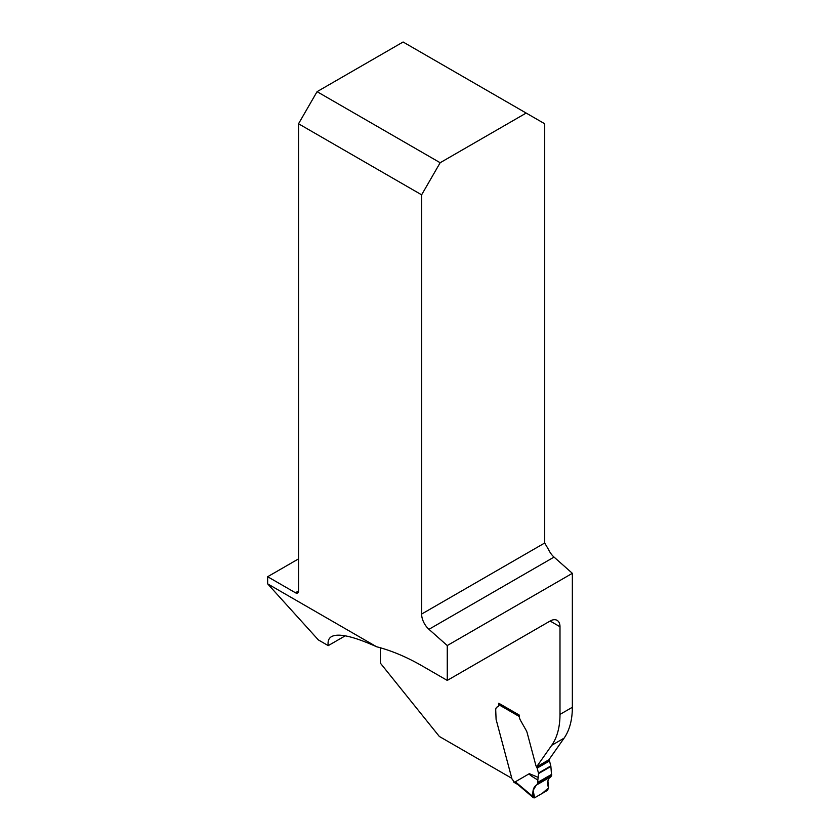 <?xml version="1.0" encoding="UTF-8"?>
<svg xmlns="http://www.w3.org/2000/svg" width="840" height="840" viewBox="0 0 840 840"><rect width="100%" height="100%" fill="white"/><g stroke="black" fill="none" stroke-linecap="round" stroke-linejoin="round"><path stroke-width="1.26" d="M317.069 91.665L403.095 42L526.176 113.064L440.16 162.729L317.069 91.665L298.536 123.764L421.628 194.828L421.628 614.061A13.976 8.075 -120 0 0 428.946 629.317L447.258 645.55L572.355 573.321L554.043 557.088A13.976 8.075 60 0 1 548.72 549.896L544.708 542.997L544.708 123.764L526.176 113.064M267.645 583.852L318.36 639.923L328.241 645.624C327.59 641.277 328.692 638.274 331.548 636.605C338.383 632.929 353.399 636.311 376.604 646.758L267.645 583.852L267.645 576.723L295.449 592.767A4.368 2.52 -120 0 0 297.633 592.988A4.368 2.52 -120 0 0 298.536 590.982L298.536 123.764M376.604 646.758A241.122 139.209 60 0 1 422.09 665.879L447.258 680.411L447.258 645.55M421.628 194.828L440.16 162.729M517.787 784.497L513.944 782.282A1.743 1.008 120 0 1 513.755 782.103L513.481 781.421A2.625 1.512 -120 0 0 512.663 779.803L512.19 779.226A0.966 0.557 60 0 1 511.886 778.638L496.094 719.397L511.802 778.302L439.331 736.46L380.383 663.138L380.383 647.787M496.094 719.397L495.716 710.042A6.552 3.78 60 0 1 497.081 707.038A6.552 3.78 60 0 1 497.574 706.828A4.368 2.52 -120 0 0 497.9 706.692A4.368 2.52 60 0 1 497.574 706.828A6.552 3.78 60 0 0 497.081 707.038A6.552 3.78 60 0 0 495.716 710.042L496.094 719.397M498.803 704.687A4.368 2.52 60 0 1 497.9 706.692A4.368 2.52 -120 0 0 498.803 704.687L498.803 703.259L519.194 715.029L519.194 715.743A6.993 4.032 60 0 0 520.643 720.615L526.46 730.863L520.643 720.615A6.993 4.032 -120 0 1 519.236 716.478L498.803 704.687A1.743 1.008 120 0 1 499.17 703.469M536.529 766.909L548.888 759.78L564.071 738.171L551.723 745.3L536.529 766.909A4.284 2.478 60 0 1 535.805 765.177L527.194 732.911A8.736 5.04 60 0 0 526.68 731.377L526.46 730.863L526.68 731.377A8.736 5.04 60 0 1 527.194 732.911L535.805 765.177A4.284 2.478 -120 0 0 536.75 767.256A1.743 1.008 60 0 1 537.138 768.106L538.461 773.062A1.743 1.008 60 0 1 538.534 773.587L537.852 780.014C531.51 776.318 528.675 774.207 529.347 773.672L538.534 777.494M551.723 745.3A87.36 50.442 -120 0 0 559.997 714.409L559.997 626.735A13.976 8.075 120 0 0 557.099 620.34A13.976 8.075 120 0 0 550.116 621.033L447.258 680.411M564.071 738.171A87.36 50.442 -120 0 0 572.355 707.28L572.355 573.321M267.645 576.723L298.536 558.884M328.241 645.624L345.24 635.817M550.567 776.864L551.029 776.622C547.754 778.501 546.913 782.282 548.499 787.962L547.501 790.356L534.503 797.853L533.075 796.876C532.287 790.724 533.526 786.712 536.802 784.844L551.597 775.761L550.883 766.458A1.743 1.008 -120 0 0 550.809 765.923L549.497 760.977A1.743 1.008 -120 0 0 549.108 760.126A4.284 2.478 60 0 1 548.888 759.78M513.481 781.421L516.128 782.953L515.33 781.799L529.347 773.672M516.128 782.953L518.049 784.644M537.432 783.941L537.852 780.014M534.503 797.853L515.33 781.799M550.599 776.843L536.308 785.096L533.106 790.45L534.649 797.769L542.115 793.464L548.499 787.962L547.911 780.885L549.024 778.26L551.029 776.622L536.96 784.749L551.029 776.622M421.628 614.061L544.708 542.997M559.997 626.735L550.116 621.033M295.449 592.767L298.536 590.982M572.355 707.28L559.997 714.409M554.043 557.088L428.946 629.317M549.108 760.126L536.75 767.256M549.497 760.977L537.138 768.106M550.809 765.923L538.461 773.062M550.883 766.458L538.534 773.587M551.712 774.312L537.705 782.397M551.691 774.879L537.631 783.006M517.01 783.846L533.442 797.79"/></g></svg>
